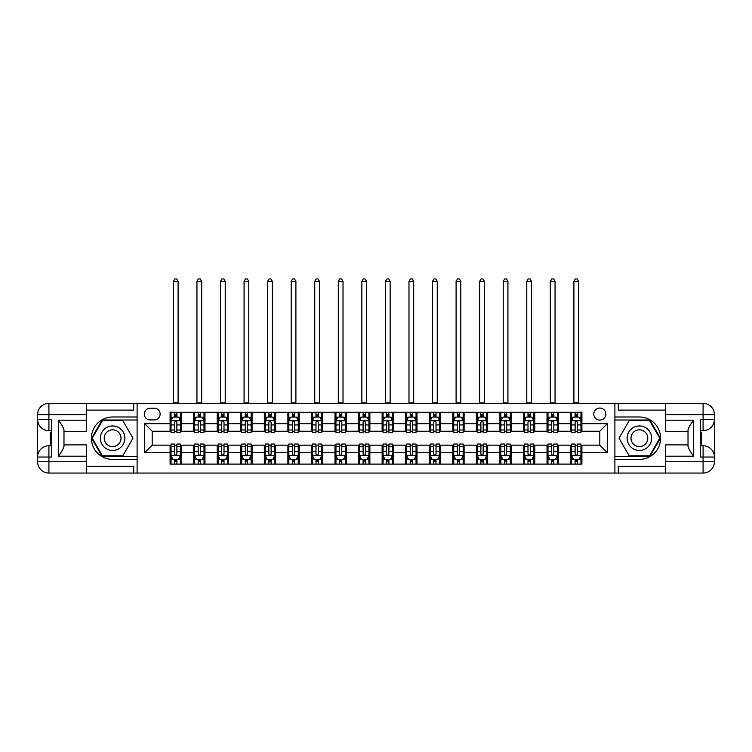 <?xml version="1.0" encoding="UTF-8"?>
<svg xmlns="http://www.w3.org/2000/svg" width="752" height="752" viewBox="0 0 752 752"><rect width="100%" height="100%" fill="white"/><g stroke="black" fill="none" stroke-linecap="round" stroke-linejoin="round"><path stroke-width="1.13" d="M599.814 408.045A6.035 6.035 0 0 0 593.779 414.07A6.035 6.035 0 0 0 599.814 420.105A6.035 6.035 0 0 0 605.839 414.07A6.035 6.035 0 0 0 599.814 408.045M665.398 410.113L618.276 410.113L618.276 403.326L614.892 403.326L614.892 416.993L639.388 416.993A21.206 21.206 0 0 1 660.594 438.2A21.206 21.206 0 0 1 639.388 459.397L614.892 459.397L614.892 473.064L614.892 403.326L137.108 403.326L137.108 473.064L665.398 473.064L665.398 461.756L703.092 461.756L703.092 457.047L700.262 457.047L700.262 419.353L703.092 419.353L703.092 414.634L665.398 414.634L665.398 420.199L693.664 420.199L693.664 456.191C690.656 452.319 688.766 449.057 688.014 446.397L688.014 429.994C688.766 427.333 690.656 424.072 693.664 420.199M150.118 419.917L154.263 419.917A5.847 5.847 0 0 0 160.11 414.07A5.847 5.847 0 0 0 154.263 408.233L150.118 408.233A5.847 5.847 0 0 0 144.271 414.07A5.847 5.847 0 0 0 150.118 419.917M170.093 452.704L144.647 452.704L144.647 423.686L170.093 423.686L170.093 431.225L152.186 431.225L152.186 445.165L170.093 445.165L170.093 464.106L581.907 464.106L581.907 445.165L599.814 445.165L599.814 431.225L581.907 431.225L581.907 423.686L607.353 423.686L607.353 452.704L581.907 452.704M581.907 423.686L581.907 412.284L170.093 412.284L170.093 423.686M570.599 412.284L570.599 431.225L571.539 431.225M575.12 431.225L577.386 431.225M580.967 431.225L581.907 431.225M570.599 431.225L557.401 431.225M547.033 412.284L547.033 431.225L547.982 431.225M551.564 431.225L553.82 431.225M547.033 431.225L533.845 431.225M523.477 412.284L523.477 431.225L524.417 431.225M527.998 431.225L530.263 431.225M523.477 431.225L510.288 431.225M499.92 412.284L499.92 431.225L500.86 431.225M504.442 431.225L506.707 431.225M499.92 431.225L486.723 431.225M476.364 412.284L476.364 431.225L477.304 431.225M480.885 431.225L483.141 431.225M476.364 431.225L463.166 431.225M452.798 412.284L452.798 431.225L453.747 431.225M457.329 431.225L459.585 431.225M452.798 431.225L439.61 431.225M429.242 412.284L429.242 431.225L430.182 431.225M433.763 431.225L436.028 431.225M429.242 431.225L416.053 431.225M405.685 412.284L405.685 431.225L406.625 431.225M410.207 431.225L412.472 431.225M405.685 431.225L392.488 431.225M382.129 412.284L382.129 431.225L383.069 431.225M386.65 431.225L388.906 431.225M382.129 431.225L368.931 431.225M358.563 412.284L358.563 431.225L359.512 431.225M363.094 431.225L365.35 431.225M358.563 431.225L345.375 431.225M335.007 412.284L335.007 431.225L335.947 431.225M339.528 431.225L341.793 431.225M335.007 431.225L321.818 431.225M311.45 412.284L311.45 431.225L312.39 431.225M315.972 431.225L318.237 431.225M311.45 431.225L298.253 431.225M287.894 412.284L287.894 431.225L288.834 431.225M292.415 431.225L294.671 431.225M287.894 431.225L274.696 431.225M264.328 412.284L264.328 431.225L265.277 431.225M268.859 431.225L271.115 431.225M264.328 431.225L251.14 431.225M240.772 412.284L240.772 431.225L241.712 431.225M245.293 431.225L247.558 431.225M240.772 431.225L227.583 431.225M217.215 412.284L217.215 431.225L218.155 431.225M221.737 431.225L224.002 431.225M217.215 431.225L204.018 431.225M193.659 412.284L193.659 431.225L194.599 431.225M198.18 431.225L200.436 431.225M193.659 431.225L180.461 431.225M170.093 431.225L171.033 431.225M174.614 431.225L176.88 431.225M170.093 445.165L171.033 445.165M174.614 445.165L176.88 445.165M180.461 445.165L181.401 445.165L181.401 464.106M194.599 445.165L181.401 445.165M198.18 445.165L200.436 445.165M204.018 445.165L204.967 445.165L204.967 464.106M218.155 445.165L204.967 445.165M221.737 445.165L224.002 445.165M227.583 445.165L228.523 445.165L228.523 464.106M241.712 445.165L228.523 445.165M245.293 445.165L247.558 445.165M251.14 445.165L252.08 445.165L252.08 464.106M265.277 445.165L252.08 445.165M268.859 445.165L271.115 445.165M274.696 445.165L275.636 445.165L275.636 464.106M288.834 445.165L275.636 445.165M292.415 445.165L294.671 445.165M298.253 445.165L299.202 445.165L299.202 464.106M312.39 445.165L299.202 445.165M315.972 445.165L318.237 445.165M321.818 445.165L322.758 445.165L322.758 464.106M335.947 445.165L322.758 445.165M339.528 445.165L341.793 445.165M345.375 445.165L346.315 445.165L346.315 464.106M359.512 445.165L346.315 445.165M363.094 445.165L365.35 445.165M368.931 445.165L369.871 445.165L369.871 464.106M383.069 445.165L369.871 445.165M386.65 445.165L388.906 445.165M392.488 445.165L393.437 445.165L393.437 464.106M406.625 445.165L393.437 445.165M410.207 445.165L412.472 445.165M416.053 445.165L416.993 445.165L416.993 464.106M430.182 445.165L416.993 445.165M433.763 445.165L436.028 445.165M439.61 445.165L440.55 445.165L440.55 464.106M453.747 445.165L440.55 445.165M457.329 445.165L459.585 445.165M463.166 445.165L464.106 445.165L464.106 464.106M477.304 445.165L464.106 445.165M480.885 445.165L483.141 445.165M486.723 445.165L487.672 445.165L487.672 464.106M500.86 445.165L487.672 445.165M504.442 445.165L506.707 445.165M510.288 445.165L511.228 445.165L511.228 464.106M524.417 445.165L511.228 445.165M527.998 445.165L530.263 445.165M533.845 445.165L534.785 445.165L534.785 464.106M547.982 445.165L534.785 445.165M551.564 445.165L553.82 445.165M557.401 445.165L558.341 445.165L558.341 464.106M571.539 445.165L558.341 445.165M575.12 445.165L577.386 445.165M580.967 445.165L581.907 445.165M181.401 412.284L181.401 431.225M170.093 416.993L171.033 416.993M174.614 416.993L176.88 416.993M180.461 416.993L181.401 416.993M170.093 459.397L171.033 459.397M174.614 459.397L176.88 459.397M180.461 459.397L181.401 459.397M193.659 445.165L193.659 464.106M204.967 412.284L204.967 431.225M193.659 416.993L194.599 416.993M198.18 416.993L200.436 416.993M204.018 416.993L204.967 416.993M193.659 459.397L194.599 459.397M198.18 459.397L200.436 459.397M204.018 459.397L204.967 459.397M217.215 445.165L217.215 464.106M217.215 459.397L218.155 459.397M221.737 459.397L224.002 459.397M227.583 459.397L228.523 459.397M228.523 412.284L228.523 431.225M217.215 416.993L218.155 416.993M221.737 416.993L224.002 416.993M227.583 416.993L228.523 416.993M240.772 445.165L240.772 464.106M240.772 459.397L241.712 459.397M245.293 459.397L247.558 459.397M251.14 459.397L252.08 459.397M252.08 412.284L252.08 431.225M240.772 416.993L241.712 416.993M245.293 416.993L247.558 416.993M251.14 416.993L252.08 416.993M264.328 445.165L264.328 464.106M264.328 459.397L265.277 459.397M268.859 459.397L271.115 459.397M274.696 459.397L275.636 459.397M275.636 412.284L275.636 431.225M264.328 416.993L265.277 416.993M268.859 416.993L271.115 416.993M274.696 416.993L275.636 416.993M287.894 445.165L287.894 464.106M287.894 459.397L288.834 459.397M292.415 459.397L294.671 459.397M298.253 459.397L299.202 459.397M299.202 412.284L299.202 431.225M287.894 416.993L288.834 416.993M292.415 416.993L294.671 416.993M298.253 416.993L299.202 416.993M311.45 445.165L311.45 464.106M311.45 459.397L312.39 459.397M315.972 459.397L318.237 459.397M321.818 459.397L322.758 459.397M322.758 412.284L322.758 431.225M311.45 416.993L312.39 416.993M315.972 416.993L318.237 416.993M321.818 416.993L322.758 416.993M335.007 445.165L335.007 464.106M335.007 459.397L335.947 459.397M339.528 459.397L341.793 459.397M345.375 459.397L346.315 459.397M346.315 412.284L346.315 431.225M335.007 416.993L335.947 416.993M339.528 416.993L341.793 416.993M345.375 416.993L346.315 416.993M358.563 445.165L358.563 464.106M358.563 459.397L359.512 459.397M363.094 459.397L365.35 459.397M368.931 459.397L369.871 459.397M369.871 412.284L369.871 431.225M358.563 416.993L359.512 416.993M363.094 416.993L365.35 416.993M368.931 416.993L369.871 416.993M382.129 445.165L382.129 464.106M382.129 459.397L383.069 459.397M386.65 459.397L388.906 459.397M392.488 459.397L393.437 459.397M393.437 412.284L393.437 431.225M382.129 416.993L383.069 416.993M386.65 416.993L388.906 416.993M392.488 416.993L393.437 416.993M405.685 445.165L405.685 464.106M405.685 459.397L406.625 459.397M410.207 459.397L412.472 459.397M416.053 459.397L416.993 459.397M416.993 412.284L416.993 431.225M405.685 416.993L406.625 416.993M410.207 416.993L412.472 416.993M416.053 416.993L416.993 416.993M429.242 445.165L429.242 464.106M429.242 459.397L430.182 459.397M433.763 459.397L436.028 459.397M439.61 459.397L440.55 459.397M440.55 412.284L440.55 431.225M429.242 416.993L430.182 416.993M433.763 416.993L436.028 416.993M439.61 416.993L440.55 416.993M452.798 445.165L452.798 464.106M452.798 459.397L453.747 459.397M457.329 459.397L459.585 459.397M463.166 459.397L464.106 459.397M464.106 412.284L464.106 431.225M452.798 416.993L453.747 416.993M457.329 416.993L459.585 416.993M463.166 416.993L464.106 416.993M476.364 445.165L476.364 464.106M476.364 459.397L477.304 459.397M480.885 459.397L483.141 459.397M486.723 459.397L487.672 459.397M487.672 412.284L487.672 431.225M476.364 416.993L477.304 416.993M480.885 416.993L483.141 416.993M486.723 416.993L487.672 416.993M499.92 445.165L499.92 464.106M499.92 459.397L500.86 459.397M504.442 459.397L506.707 459.397M510.288 459.397L511.228 459.397M511.228 412.284L511.228 431.225M499.92 416.993L500.86 416.993M504.442 416.993L506.707 416.993M510.288 416.993L511.228 416.993M523.477 445.165L523.477 464.106M523.477 459.397L524.417 459.397M527.998 459.397L530.263 459.397M533.845 459.397L534.785 459.397M534.785 412.284L534.785 431.225M523.477 416.993L524.417 416.993M527.998 416.993L530.263 416.993M533.845 416.993L534.785 416.993M547.033 445.165L547.033 464.106M547.033 459.397L547.982 459.397M551.564 459.397L553.82 459.397M557.401 459.397L558.341 459.397M558.341 412.284L558.341 431.225M547.033 416.993L547.982 416.993M551.564 416.993L553.82 416.993M557.401 416.993L558.341 416.993M570.599 445.165L570.599 464.106M570.599 459.397L571.539 459.397M575.12 459.397L577.386 459.397M580.967 459.397L581.907 459.397M570.599 416.993L571.539 416.993M575.12 416.993L577.386 416.993M580.967 416.993L581.907 416.993M152.186 431.225L144.647 423.686M152.186 445.165L144.647 452.704M607.353 423.686L599.814 431.225M607.353 452.704L599.814 445.165M176.88 414.728L174.614 414.728M180.461 429.994L176.88 429.994L176.88 432.353L180.461 432.353L180.461 420.857L178.572 417.087L172.922 417.087L171.033 420.857L171.033 432.353L174.614 432.353L174.614 429.994L171.033 429.994M171.033 420.857L171.033 412.284M180.461 420.857L180.461 412.284M174.614 417.087L174.614 412.284M176.88 412.284L176.88 417.087M176.88 429.994L176.88 422.267C176.128 420.819 175.376 420.819 174.614 422.267L174.614 429.994M173.392 403.326L173.392 281.389L178.102 281.389L176.692 278.936L174.802 278.936L173.392 281.389M178.102 403.326L178.102 281.389M174.614 461.662L176.88 461.662M171.033 446.397L174.614 446.397L174.614 444.037L171.033 444.037L171.033 455.533L172.922 459.303L178.572 459.303L180.461 455.533L180.461 444.037L176.88 444.037L176.88 446.397L180.461 446.397M180.461 455.533L180.461 464.106M171.033 455.533L171.033 464.106M176.88 459.303L176.88 464.106M174.614 464.106L174.614 459.303M174.614 446.397L174.614 454.123C175.376 455.571 176.128 455.571 176.88 454.123L176.88 446.397M200.436 414.728L198.18 414.728M204.018 429.994L200.436 429.994L200.436 432.353L204.018 432.353L204.018 420.857L202.138 417.087L196.479 417.087L194.599 420.857L194.599 432.353L198.18 432.353L198.18 429.994L194.599 429.994M194.599 420.857L194.599 412.284M204.018 420.857L204.018 412.284M198.18 417.087L198.18 412.284M200.436 412.284L200.436 417.087M200.436 429.994L200.436 422.267C199.684 420.819 198.932 420.819 198.18 422.267L198.18 429.994M196.949 403.326L196.949 281.389L201.668 281.389L200.248 278.936L198.368 278.936L196.949 281.389M201.668 403.326L201.668 281.389M224.002 414.728L221.737 414.728M227.583 429.994L224.002 429.994L224.002 432.353L227.583 432.353L227.583 420.857L225.694 417.087L220.045 417.087L218.155 420.857L218.155 432.353L221.737 432.353L221.737 429.994L218.155 429.994M218.155 420.857L218.155 412.284M227.583 420.857L227.583 412.284M221.737 417.087L221.737 412.284M224.002 412.284L224.002 417.087M224.002 429.994L224.002 422.267C223.241 420.819 222.489 420.819 221.737 422.267L221.737 429.994M220.515 403.326L220.515 281.389L225.224 281.389L223.814 278.936L221.925 278.936L220.515 281.389M225.224 403.326L225.224 281.389M247.558 414.728L245.293 414.728M251.14 429.994L247.558 429.994L247.558 432.353L251.14 432.353L251.14 420.857L249.25 417.087L243.601 417.087L241.712 420.857L241.712 432.353L245.293 432.353L245.293 429.994L241.712 429.994M241.712 420.857L241.712 412.284M251.14 420.857L251.14 412.284M245.293 417.087L245.293 412.284M247.558 412.284L247.558 417.087M247.558 429.994L247.558 422.267C246.806 420.819 246.054 420.819 245.293 422.267L245.293 429.994M244.071 403.326L244.071 281.389L248.78 281.389L247.37 278.936L245.481 278.936L244.071 281.389M248.78 403.326L248.78 281.389M198.18 461.662L200.436 461.662M194.599 446.397L198.18 446.397L198.18 444.037L194.599 444.037L194.599 455.533L196.479 459.303L202.138 459.303L204.018 455.533L204.018 444.037L200.436 444.037L200.436 446.397L204.018 446.397M204.018 455.533L204.018 464.106M194.599 455.533L194.599 464.106M200.436 459.303L200.436 464.106M198.18 464.106L198.18 459.303M198.18 446.397L198.18 454.123C198.932 455.571 199.684 455.571 200.436 454.123L200.436 446.397M221.737 461.662L224.002 461.662M218.155 446.397L221.737 446.397L221.737 444.037L218.155 444.037L218.155 455.533L220.045 459.303L225.694 459.303L227.583 455.533L227.583 444.037L224.002 444.037L224.002 446.397L227.583 446.397M227.583 455.533L227.583 464.106M218.155 455.533L218.155 464.106M224.002 459.303L224.002 464.106M221.737 464.106L221.737 459.303M221.737 446.397L221.737 454.123C222.489 455.571 223.241 455.571 224.002 454.123L224.002 446.397M245.293 461.662L247.558 461.662M241.712 446.397L245.293 446.397L245.293 444.037L241.712 444.037L241.712 455.533L243.601 459.303L249.25 459.303L251.14 455.533L251.14 444.037L247.558 444.037L247.558 446.397L251.14 446.397M251.14 455.533L251.14 464.106M241.712 455.533L241.712 464.106M247.558 459.303L247.558 464.106M245.293 464.106L245.293 459.303M245.293 446.397L245.293 454.123C246.045 455.571 246.806 455.571 247.558 454.123L247.558 446.397M271.115 414.728L268.859 414.728M274.696 429.994L271.115 429.994L271.115 432.353L274.696 432.353L274.696 420.857L272.816 417.087L267.157 417.087L265.277 420.857L265.277 432.353L268.859 432.353L268.859 429.994L265.277 429.994M265.277 420.857L265.277 412.284M274.696 420.857L274.696 412.284M268.859 417.087L268.859 412.284M271.115 412.284L271.115 417.087M271.115 429.994L271.115 422.267C270.363 420.819 269.611 420.819 268.859 422.267L268.859 429.994M267.627 403.326L267.627 281.389L272.337 281.389L270.927 278.936L269.047 278.936L267.627 281.389M272.337 403.326L272.337 281.389M268.859 461.662L271.115 461.662M265.277 446.397L268.859 446.397L268.859 444.037L265.277 444.037L265.277 455.533L267.157 459.303L272.816 459.303L274.696 455.533L274.696 444.037L271.115 444.037L271.115 446.397L274.696 446.397M274.696 455.533L274.696 464.106M265.277 455.533L265.277 464.106M271.115 459.303L271.115 464.106M268.859 464.106L268.859 459.303M268.859 446.397L268.859 454.123C269.611 455.571 270.363 455.571 271.115 454.123L271.115 446.397M106.483 427.587A12.248 12.248 0 0 0 101.999 444.319A12.248 12.248 0 0 0 118.741 448.803A12.248 12.248 0 0 0 123.225 432.071A12.248 12.248 0 0 0 106.483 427.587M108.42 430.934A8.385 8.385 0 0 0 105.346 442.392A8.385 8.385 0 0 0 116.804 445.457A8.385 8.385 0 0 0 119.878 433.998A8.385 8.385 0 0 0 108.42 430.934M132.963 438.2L122.783 455.815L102.441 455.815L92.261 438.2L102.441 420.575L122.783 420.575L132.963 438.2M633.259 448.803A12.248 12.248 0 0 0 650.001 444.319A12.248 12.248 0 0 0 645.517 427.587A12.248 12.248 0 0 0 628.775 432.071A12.248 12.248 0 0 0 633.259 448.803M635.196 445.457A8.385 8.385 0 0 0 646.654 442.392A8.385 8.385 0 0 0 643.58 430.934A8.385 8.385 0 0 0 632.122 433.998A8.385 8.385 0 0 0 635.196 445.457M629.217 420.575L649.559 420.575L659.739 438.2L649.559 455.815L629.217 455.815L619.037 438.2L629.217 420.575M86.602 461.756L86.602 473.064L48.908 473.064A11.308 11.308 0 0 1 37.6 461.756L48.908 461.756L48.908 457.047L51.738 457.047L51.738 419.353L48.908 419.353L48.908 403.326L86.602 403.326L86.602 414.634L37.6 414.634L37.6 461.756A11.308 11.308 0 0 0 48.908 473.064L48.908 461.756L86.602 461.756L86.602 456.191L58.336 456.191L58.336 420.199C61.344 424.072 63.234 427.333 63.986 429.994L63.986 446.397C63.234 449.057 61.344 452.319 58.336 456.191M86.602 410.113L133.724 410.113L133.724 403.326L137.108 403.326L137.108 416.993L112.612 416.993A21.206 21.206 0 0 0 91.406 438.2A21.206 21.206 0 0 0 112.612 459.397L137.108 459.397L137.108 473.064L86.602 473.064M58.336 420.199L86.602 420.199L86.602 414.634M86.602 420.199L86.602 431.507L63.986 431.507M63.986 444.883L86.602 444.883L86.602 456.191M133.724 403.326L86.602 403.326M37.6 457.047A11.308 11.308 0 0 1 48.908 445.739A11.308 11.308 0 0 0 37.6 457.047L48.908 457.047L48.908 445.739L51.738 445.739M51.738 430.661L48.908 430.661L48.908 419.353L37.6 419.353A11.308 11.308 0 0 0 48.908 430.661A11.308 11.308 0 0 1 37.6 419.353M133.724 473.064L133.724 466.278L86.602 466.278M48.908 403.326A11.308 11.308 0 0 0 37.6 414.634A11.308 11.308 0 0 1 48.908 403.326M137.108 420.011L102.112 420.011L91.612 438.2L102.112 456.379L137.108 456.379M51.738 432.4L50.224 432.4L50.224 439.854L51.738 439.854M50.224 438.106L51.738 438.106M50.224 436.028L51.738 436.028M50.224 435.681L51.738 435.681M50.224 439.854L50.224 443.99L51.738 443.99M50.224 440.23L51.738 440.23M693.664 456.191L665.398 456.191L665.398 461.756M665.398 456.191L665.398 444.883L688.014 444.883M665.398 414.634L665.398 403.326L703.092 403.326A11.308 11.308 0 0 1 714.4 414.634L714.4 461.756A11.308 11.308 0 0 1 703.092 473.064L665.398 473.064M688.014 431.507L665.398 431.507L665.398 420.199M618.276 403.326L665.398 403.326M714.4 419.353A11.308 11.308 0 0 1 703.092 430.661A11.308 11.308 0 0 0 714.4 419.353L703.092 419.353L703.092 430.661L700.262 430.661M700.262 445.739L703.092 445.739L703.092 457.047L714.4 457.047A11.308 11.308 0 0 0 703.092 445.739A11.308 11.308 0 0 1 714.4 457.047M618.276 473.064L618.276 466.278L665.398 466.278M614.892 456.379L649.888 456.379L660.388 438.2L649.888 420.011L614.892 420.011M700.262 443.99L701.776 443.99L701.776 436.536L700.262 436.536M701.776 438.284L700.262 438.284M701.776 440.362L700.262 440.362M701.776 440.71L700.262 440.71M701.776 436.536L701.776 432.4L700.262 432.4M701.776 436.16L700.262 436.16M294.671 414.728L292.415 414.728M298.253 429.994L294.671 429.994L294.671 432.353L298.253 432.353L298.253 420.857L296.373 417.087L290.714 417.087L288.834 420.857L288.834 432.353L292.415 432.353L292.415 429.994L288.834 429.994M288.834 420.857L288.834 412.284M298.253 420.857L298.253 412.284M292.415 417.087L292.415 412.284M294.671 412.284L294.671 417.087M294.671 429.994L294.671 422.267C293.919 420.819 293.167 420.819 292.415 422.267L292.415 429.994M291.184 403.326L291.184 281.389L295.903 281.389L294.483 278.936L292.603 278.936L291.184 281.389M295.903 403.326L295.903 281.389M318.237 414.728L315.972 414.728M321.818 429.994L318.237 429.994L318.237 432.353L321.818 432.353L321.818 420.857L319.929 417.087L314.28 417.087L312.39 420.857L312.39 432.353L315.972 432.353L315.972 429.994L312.39 429.994M312.39 420.857L312.39 412.284M321.818 420.857L321.818 412.284M315.972 417.087L315.972 412.284M318.237 412.284L318.237 417.087M318.237 429.994L318.237 422.267C317.485 420.819 316.724 420.819 315.972 422.267L315.972 429.994M314.75 403.326L314.75 281.389L319.459 281.389L318.049 278.936L316.16 278.936L314.75 281.389M319.459 403.326L319.459 281.389M341.793 414.728L339.528 414.728M345.375 429.994L341.793 429.994L341.793 432.353L345.375 432.353L345.375 420.857L343.485 417.087L337.836 417.087L335.947 420.857L335.947 432.353L339.528 432.353L339.528 429.994L335.947 429.994M335.947 420.857L335.947 412.284M345.375 420.857L345.375 412.284M339.528 417.087L339.528 412.284M341.793 412.284L341.793 417.087M341.793 429.994L341.793 422.267C341.041 420.819 340.289 420.819 339.528 422.267L339.528 429.994M338.306 403.326L338.306 281.389L343.015 281.389L341.605 278.936L339.716 278.936L338.306 281.389M343.015 403.326L343.015 281.389M365.35 414.728L363.094 414.728M368.931 429.994L365.35 429.994L365.35 432.353L368.931 432.353L368.931 420.857L367.051 417.087L361.392 417.087L359.512 420.857L359.512 432.353L363.094 432.353L363.094 429.994L359.512 429.994M359.512 420.857L359.512 412.284M368.931 420.857L368.931 412.284M363.094 417.087L363.094 412.284M365.35 412.284L365.35 417.087M365.35 429.994L365.35 422.267C364.598 420.819 363.846 420.819 363.094 422.267L363.094 429.994M361.862 403.326L361.862 281.389L366.572 281.389L365.162 278.936L363.282 278.936L361.862 281.389M366.572 403.326L366.572 281.389M388.906 414.728L386.65 414.728M392.488 429.994L388.906 429.994L388.906 432.353L392.488 432.353L392.488 420.857L390.608 417.087L384.949 417.087L383.069 420.857L383.069 432.353L386.65 432.353L386.65 429.994L383.069 429.994M383.069 420.857L383.069 412.284M392.488 420.857L392.488 412.284M386.65 417.087L386.65 412.284M388.906 412.284L388.906 417.087M388.906 429.994L388.906 422.267C388.154 420.819 387.402 420.819 386.65 422.267L386.65 429.994M385.428 403.326L385.428 281.389L390.138 281.389L388.718 278.936L386.838 278.936L385.428 281.389M390.138 403.326L390.138 281.389M292.415 461.662L294.671 461.662M288.834 446.397L292.415 446.397L292.415 444.037L288.834 444.037L288.834 455.533L290.714 459.303L296.373 459.303L298.253 455.533L298.253 444.037L294.671 444.037L294.671 446.397L298.253 446.397M298.253 455.533L298.253 464.106M288.834 455.533L288.834 464.106M294.671 459.303L294.671 464.106M292.415 464.106L292.415 459.303M292.415 446.397L292.415 454.123C293.167 455.571 293.919 455.571 294.671 454.123L294.671 446.397M315.972 461.662L318.237 461.662M312.39 446.397L315.972 446.397L315.972 444.037L312.39 444.037L312.39 455.533L314.28 459.303L319.929 459.303L321.818 455.533L321.818 444.037L318.237 444.037L318.237 446.397L321.818 446.397M321.818 455.533L321.818 464.106M312.39 455.533L312.39 464.106M318.237 459.303L318.237 464.106M315.972 464.106L315.972 459.303M315.972 446.397L315.972 454.123C316.724 455.571 317.476 455.571 318.237 454.123L318.237 446.397M339.528 461.662L341.793 461.662M335.947 446.397L339.528 446.397L339.528 444.037L335.947 444.037L335.947 455.533L337.836 459.303L343.485 459.303L345.375 455.533L345.375 444.037L341.793 444.037L341.793 446.397L345.375 446.397M345.375 455.533L345.375 464.106M335.947 455.533L335.947 464.106M341.793 459.303L341.793 464.106M339.528 464.106L339.528 459.303M339.528 446.397L339.528 454.123C340.28 455.571 341.041 455.571 341.793 454.123L341.793 446.397M363.094 461.662L365.35 461.662M359.512 446.397L363.094 446.397L363.094 444.037L359.512 444.037L359.512 455.533L361.392 459.303L367.051 459.303L368.931 455.533L368.931 444.037L365.35 444.037L365.35 446.397L368.931 446.397M368.931 455.533L368.931 464.106M359.512 455.533L359.512 464.106M365.35 459.303L365.35 464.106M363.094 464.106L363.094 459.303M363.094 446.397L363.094 454.123C363.846 455.571 364.598 455.571 365.35 454.123L365.35 446.397M386.65 461.662L388.906 461.662M383.069 446.397L386.65 446.397L386.65 444.037L383.069 444.037L383.069 455.533L384.949 459.303L390.608 459.303L392.488 455.533L392.488 444.037L388.906 444.037L388.906 446.397L392.488 446.397M392.488 455.533L392.488 464.106M383.069 455.533L383.069 464.106M388.906 459.303L388.906 464.106M386.65 464.106L386.65 459.303M386.65 446.397L386.65 454.123C387.402 455.571 388.154 455.571 388.906 454.123L388.906 446.397M412.472 414.728L410.207 414.728M416.053 429.994L412.472 429.994L412.472 432.353L416.053 432.353L416.053 420.857L414.164 417.087L408.515 417.087L406.625 420.857L406.625 432.353L410.207 432.353L410.207 429.994L406.625 429.994M406.625 420.857L406.625 412.284M416.053 420.857L416.053 412.284M410.207 417.087L410.207 412.284M412.472 412.284L412.472 417.087M412.472 429.994L412.472 422.267C411.72 420.819 410.959 420.819 410.207 422.267L410.207 429.994M408.985 403.326L408.985 281.389L413.694 281.389L412.284 278.936L410.395 278.936L408.985 281.389M413.694 403.326L413.694 281.389M410.207 461.662L412.472 461.662M406.625 446.397L410.207 446.397L410.207 444.037L406.625 444.037L406.625 455.533L408.515 459.303L414.164 459.303L416.053 455.533L416.053 444.037L412.472 444.037L412.472 446.397L416.053 446.397M416.053 455.533L416.053 464.106M406.625 455.533L406.625 464.106M412.472 459.303L412.472 464.106M410.207 464.106L410.207 459.303M410.207 446.397L410.207 454.123C410.959 455.571 411.711 455.571 412.472 454.123L412.472 446.397M436.028 414.728L433.763 414.728M439.61 429.994L436.028 429.994L436.028 432.353L439.61 432.353L439.61 420.857L437.72 417.087L432.071 417.087L430.182 420.857L430.182 432.353L433.763 432.353L433.763 429.994L430.182 429.994M430.182 420.857L430.182 412.284M439.61 420.857L439.61 412.284M433.763 417.087L433.763 412.284M436.028 412.284L436.028 417.087M436.028 429.994L436.028 422.267C435.276 420.819 434.524 420.819 433.763 422.267L433.763 429.994M432.541 403.326L432.541 281.389L437.25 281.389L435.84 278.936L433.951 278.936L432.541 281.389M437.25 403.326L437.25 281.389M433.763 461.662L436.028 461.662M430.182 446.397L433.763 446.397L433.763 444.037L430.182 444.037L430.182 455.533L432.071 459.303L437.72 459.303L439.61 455.533L439.61 444.037L436.028 444.037L436.028 446.397L439.61 446.397M439.61 455.533L439.61 464.106M430.182 455.533L430.182 464.106M436.028 459.303L436.028 464.106M433.763 464.106L433.763 459.303M433.763 446.397L433.763 454.123C434.515 455.571 435.276 455.571 436.028 454.123L436.028 446.397M459.585 414.728L457.329 414.728M463.166 429.994L459.585 429.994L459.585 432.353L463.166 432.353L463.166 420.857L461.286 417.087L455.627 417.087L453.747 420.857L453.747 432.353L457.329 432.353L457.329 429.994L453.747 429.994M453.747 420.857L453.747 412.284M463.166 420.857L463.166 412.284M457.329 417.087L457.329 412.284M459.585 412.284L459.585 417.087M459.585 429.994L459.585 422.267C458.833 420.819 458.081 420.819 457.329 422.267L457.329 429.994M456.097 403.326L456.097 281.389L460.816 281.389L459.397 278.936L457.517 278.936L456.097 281.389M460.816 403.326L460.816 281.389M457.329 461.662L459.585 461.662M453.747 446.397L457.329 446.397L457.329 444.037L453.747 444.037L453.747 455.533L455.627 459.303L461.286 459.303L463.166 455.533L463.166 444.037L459.585 444.037L459.585 446.397L463.166 446.397M463.166 455.533L463.166 464.106M453.747 455.533L453.747 464.106M459.585 459.303L459.585 464.106M457.329 464.106L457.329 459.303M457.329 446.397L457.329 454.123C458.081 455.571 458.833 455.571 459.585 454.123L459.585 446.397M483.141 414.728L480.885 414.728M486.723 429.994L483.141 429.994L483.141 432.353L486.723 432.353L486.723 420.857L484.843 417.087L479.184 417.087L477.304 420.857L477.304 432.353L480.885 432.353L480.885 429.994L477.304 429.994M477.304 420.857L477.304 412.284M486.723 420.857L486.723 412.284M480.885 417.087L480.885 412.284M483.141 412.284L483.141 417.087M483.141 429.994L483.141 422.267C482.389 420.819 481.637 420.819 480.885 422.267L480.885 429.994M479.663 403.326L479.663 281.389L484.373 281.389L482.953 278.936L481.073 278.936L479.663 281.389M484.373 403.326L484.373 281.389M480.885 461.662L483.141 461.662M477.304 446.397L480.885 446.397L480.885 444.037L477.304 444.037L477.304 455.533L479.184 459.303L484.843 459.303L486.723 455.533L486.723 444.037L483.141 444.037L483.141 446.397L486.723 446.397M486.723 455.533L486.723 464.106M477.304 455.533L477.304 464.106M483.141 459.303L483.141 464.106M480.885 464.106L480.885 459.303M480.885 446.397L480.885 454.123C481.637 455.571 482.389 455.571 483.141 454.123L483.141 446.397M506.707 414.728L504.442 414.728M510.288 429.994L506.707 429.994L506.707 432.353L510.288 432.353L510.288 420.857L508.399 417.087L502.75 417.087L500.86 420.857L500.86 432.353L504.442 432.353L504.442 429.994L500.86 429.994M500.86 420.857L500.86 412.284M510.288 420.857L510.288 412.284M504.442 417.087L504.442 412.284M506.707 412.284L506.707 417.087M506.707 429.994L506.707 422.267C505.955 420.819 505.194 420.819 504.442 422.267L504.442 429.994M503.22 403.326L503.22 281.389L507.929 281.389L506.519 278.936L504.63 278.936L503.22 281.389M507.929 403.326L507.929 281.389M504.442 461.662L506.707 461.662M500.86 446.397L504.442 446.397L504.442 444.037L500.86 444.037L500.86 455.533L502.75 459.303L508.399 459.303L510.288 455.533L510.288 444.037L506.707 444.037L506.707 446.397L510.288 446.397M510.288 455.533L510.288 464.106M500.86 455.533L500.86 464.106M506.707 459.303L506.707 464.106M504.442 464.106L504.442 459.303M504.442 446.397L504.442 454.123C505.194 455.571 505.946 455.571 506.707 454.123L506.707 446.397M530.263 414.728L527.998 414.728M533.845 429.994L530.263 429.994L530.263 432.353L533.845 432.353L533.845 420.857L531.955 417.087L526.306 417.087L524.417 420.857L524.417 432.353L527.998 432.353L527.998 429.994L524.417 429.994M524.417 420.857L524.417 412.284M533.845 420.857L533.845 412.284M527.998 417.087L527.998 412.284M530.263 412.284L530.263 417.087M530.263 429.994L530.263 422.267C529.511 420.819 528.759 420.819 527.998 422.267L527.998 429.994M526.776 403.326L526.776 281.389L531.485 281.389L530.075 278.936L528.186 278.936L526.776 281.389M531.485 403.326L531.485 281.389M527.998 461.662L530.263 461.662M524.417 446.397L527.998 446.397L527.998 444.037L524.417 444.037L524.417 455.533L526.306 459.303L531.955 459.303L533.845 455.533L533.845 444.037L530.263 444.037L530.263 446.397L533.845 446.397M533.845 455.533L533.845 464.106M524.417 455.533L524.417 464.106M530.263 459.303L530.263 464.106M527.998 464.106L527.998 459.303M527.998 446.397L527.998 454.123C528.759 455.571 529.511 455.571 530.263 454.123L530.263 446.397M553.82 414.728L551.564 414.728M557.401 429.994L553.82 429.994L553.82 432.353L557.401 432.353L557.401 420.857L555.521 417.087L549.862 417.087L547.982 420.857L547.982 432.353L551.564 432.353L551.564 429.994L547.982 429.994M547.982 420.857L547.982 412.284M557.401 420.857L557.401 412.284M551.564 417.087L551.564 412.284M553.82 412.284L553.82 417.087M553.82 429.994L553.82 422.267C553.068 420.819 552.316 420.819 551.564 422.267L551.564 429.994M550.332 403.326L550.332 281.389L555.051 281.389L553.632 278.936L551.752 278.936L550.332 281.389M555.051 403.326L555.051 281.389M577.386 414.728L575.12 414.728M580.967 429.994L577.386 429.994L577.386 432.353L580.967 432.353L580.967 420.857L579.078 417.087L573.428 417.087L571.539 420.857L571.539 432.353L575.12 432.353L575.12 429.994L571.539 429.994M571.539 420.857L571.539 412.284M580.967 420.857L580.967 412.284M575.12 417.087L575.12 412.284M577.386 412.284L577.386 417.087M577.386 429.994L577.386 422.267C576.624 420.819 575.872 420.819 575.12 422.267L575.12 429.994M573.898 403.326L573.898 281.389L578.608 281.389L577.198 278.936L575.308 278.936L573.898 281.389M578.608 403.326L578.608 281.389M551.564 461.662L553.82 461.662M547.982 446.397L551.564 446.397L551.564 444.037L547.982 444.037L547.982 455.533L549.862 459.303L555.521 459.303L557.401 455.533L557.401 444.037L553.82 444.037L553.82 446.397L557.401 446.397M557.401 455.533L557.401 464.106M547.982 455.533L547.982 464.106M553.82 459.303L553.82 464.106M551.564 464.106L551.564 459.303M551.564 446.397L551.564 454.123C552.316 455.571 553.068 455.571 553.82 454.123L553.82 446.397M575.12 461.662L577.386 461.662M571.539 446.397L575.12 446.397L575.12 444.037L571.539 444.037L571.539 455.533L573.428 459.303L579.078 459.303L580.967 455.533L580.967 444.037L577.386 444.037L577.386 446.397L580.967 446.397M580.967 455.533L580.967 464.106M571.539 455.533L571.539 464.106M577.386 459.303L577.386 464.106M575.12 464.106L575.12 459.303M575.12 446.397L575.12 454.123C575.872 455.571 576.624 455.571 577.386 454.123L577.386 446.397M193.659 452.704L181.401 452.704M193.659 423.686L181.401 423.686M217.215 423.686L204.967 423.686M217.215 452.704L204.967 452.704M240.772 423.686L228.523 423.686M240.772 452.704L228.523 452.704M264.328 423.686L252.08 423.686M264.328 452.704L252.08 452.704M287.894 423.686L275.636 423.686M287.894 452.704L275.636 452.704M311.45 423.686L299.202 423.686M311.45 452.704L299.202 452.704M335.007 423.686L322.758 423.686M335.007 452.704L322.758 452.704M358.563 423.686L346.315 423.686M358.563 452.704L346.315 452.704M382.129 423.686L369.871 423.686M382.129 452.704L369.871 452.704M405.685 423.686L393.437 423.686M405.685 452.704L393.437 452.704M429.242 423.686L416.993 423.686M429.242 452.704L416.993 452.704M452.798 423.686L440.55 423.686M452.798 452.704L440.55 452.704M476.364 423.686L464.106 423.686M476.364 452.704L464.106 452.704M499.92 423.686L487.672 423.686M499.92 452.704L487.672 452.704M523.477 423.686L511.228 423.686M523.477 452.704L511.228 452.704M547.033 423.686L534.785 423.686M547.033 452.704L534.785 452.704M570.599 423.686L558.341 423.686M570.599 452.704L558.341 452.704M180.414 420.763L171.089 420.763M171.033 417.313L172.81 417.313M178.694 417.313L180.461 417.313M174.614 424.936L171.033 424.936M180.461 424.936L176.88 424.936M176.88 415.931L174.614 415.931M173.392 402.856L178.102 402.856M171.089 455.627L180.414 455.627M180.461 459.077L178.694 459.077M172.81 459.077L171.033 459.077M176.88 451.454L180.461 451.454M171.033 451.454L174.614 451.454M174.614 460.459L176.88 460.459M203.971 420.763L194.646 420.763M194.599 417.313L196.366 417.313M202.25 417.313L204.018 417.313M198.18 424.936L194.599 424.936M204.018 424.936L200.436 424.936M200.436 415.931L198.18 415.931M196.949 402.856L201.668 402.856M227.536 420.763L218.202 420.763M218.155 417.313L219.922 417.313M225.807 417.313L227.583 417.313M221.737 424.936L218.155 424.936M227.583 424.936L224.002 424.936M224.002 415.931L221.737 415.931M220.515 402.856L225.224 402.856M251.093 420.763L241.759 420.763M241.712 417.313L243.488 417.313M249.363 417.313L251.14 417.313M245.293 424.936L241.712 424.936M251.14 424.936L247.558 424.936M247.558 415.931L245.293 415.931M244.071 402.856L248.78 402.856M194.646 455.627L203.971 455.627M204.018 459.077L202.25 459.077M196.366 459.077L194.599 459.077M200.436 451.454L204.018 451.454M194.599 451.454L198.18 451.454M198.18 460.459L200.436 460.459M218.202 455.627L227.536 455.627M227.583 459.077L225.807 459.077M219.922 459.077L218.155 459.077M224.002 451.454L227.583 451.454M218.155 451.454L221.737 451.454M221.737 460.459L224.002 460.459M241.759 455.627L251.093 455.627M251.14 459.077L249.363 459.077M243.488 459.077L241.712 459.077M247.558 451.454L251.14 451.454M241.712 451.454L245.293 451.454M245.293 460.459L247.558 460.459M274.649 420.763L265.324 420.763M265.277 417.313L267.045 417.313M272.929 417.313L274.696 417.313M268.859 424.936L265.277 424.936M274.696 424.936L271.115 424.936M271.115 415.931L268.859 415.931M267.627 402.856L272.337 402.856M265.324 455.627L274.649 455.627M274.696 459.077L272.929 459.077M267.045 459.077L265.277 459.077M271.115 451.454L274.696 451.454M265.277 451.454L268.859 451.454M268.859 460.459L271.115 460.459M703.092 473.064A11.308 11.308 0 0 0 714.4 461.756L703.092 461.756L703.092 473.064M703.092 403.326L703.092 414.634L714.4 414.634A11.308 11.308 0 0 0 703.092 403.326M298.206 420.763L288.881 420.763M288.834 417.313L290.601 417.313M296.485 417.313L298.253 417.313M292.415 424.936L288.834 424.936M298.253 424.936L294.671 424.936M294.671 415.931L292.415 415.931M291.184 402.856L295.903 402.856M321.771 420.763L312.437 420.763M312.39 417.313L314.167 417.313M320.042 417.313L321.818 417.313M315.972 424.936L312.39 424.936M321.818 424.936L318.237 424.936M318.237 415.931L315.972 415.931M314.75 402.856L319.459 402.856M345.328 420.763L335.994 420.763M335.947 417.313L337.723 417.313M343.598 417.313L345.375 417.313M339.528 424.936L335.947 424.936M345.375 424.936L341.793 424.936M341.793 415.931L339.528 415.931M338.306 402.856L343.015 402.856M368.884 420.763L359.559 420.763M359.512 417.313L361.28 417.313M367.164 417.313L368.931 417.313M363.094 424.936L359.512 424.936M368.931 424.936L365.35 424.936M365.35 415.931L363.094 415.931M361.862 402.856L366.572 402.856M392.441 420.763L383.116 420.763M383.069 417.313L384.836 417.313M390.72 417.313L392.488 417.313M386.65 424.936L383.069 424.936M392.488 424.936L388.906 424.936M388.906 415.931L386.65 415.931M385.428 402.856L390.138 402.856M288.881 455.627L298.206 455.627M298.253 459.077L296.485 459.077M290.601 459.077L288.834 459.077M294.671 451.454L298.253 451.454M288.834 451.454L292.415 451.454M292.415 460.459L294.671 460.459M312.437 455.627L321.771 455.627M321.818 459.077L320.042 459.077M314.167 459.077L312.39 459.077M318.237 451.454L321.818 451.454M312.39 451.454L315.972 451.454M315.972 460.459L318.237 460.459M335.994 455.627L345.328 455.627M345.375 459.077L343.598 459.077M337.723 459.077L335.947 459.077M341.793 451.454L345.375 451.454M335.947 451.454L339.528 451.454M339.528 460.459L341.793 460.459M359.559 455.627L368.884 455.627M368.931 459.077L367.164 459.077M361.28 459.077L359.512 459.077M365.35 451.454L368.931 451.454M359.512 451.454L363.094 451.454M363.094 460.459L365.35 460.459M383.116 455.627L392.441 455.627M392.488 459.077L390.72 459.077M384.836 459.077L383.069 459.077M388.906 451.454L392.488 451.454M383.069 451.454L386.65 451.454M386.65 460.459L388.906 460.459M416.006 420.763L406.672 420.763M406.625 417.313L408.402 417.313M414.277 417.313L416.053 417.313M410.207 424.936L406.625 424.936M416.053 424.936L412.472 424.936M412.472 415.931L410.207 415.931M408.985 402.856L413.694 402.856M406.672 455.627L416.006 455.627M416.053 459.077L414.277 459.077M408.402 459.077L406.625 459.077M412.472 451.454L416.053 451.454M406.625 451.454L410.207 451.454M410.207 460.459L412.472 460.459M439.563 420.763L430.229 420.763M430.182 417.313L431.958 417.313M437.833 417.313L439.61 417.313M433.763 424.936L430.182 424.936M439.61 424.936L436.028 424.936M436.028 415.931L433.763 415.931M432.541 402.856L437.25 402.856M430.229 455.627L439.563 455.627M439.61 459.077L437.833 459.077M431.958 459.077L430.182 459.077M436.028 451.454L439.61 451.454M430.182 451.454L433.763 451.454M433.763 460.459L436.028 460.459M463.119 420.763L453.794 420.763M453.747 417.313L455.515 417.313M461.399 417.313L463.166 417.313M457.329 424.936L453.747 424.936M463.166 424.936L459.585 424.936M459.585 415.931L457.329 415.931M456.097 402.856L460.816 402.856M453.794 455.627L463.119 455.627M463.166 459.077L461.399 459.077M455.515 459.077L453.747 459.077M459.585 451.454L463.166 451.454M453.747 451.454L457.329 451.454M457.329 460.459L459.585 460.459M486.676 420.763L477.351 420.763M477.304 417.313L479.071 417.313M484.955 417.313L486.723 417.313M480.885 424.936L477.304 424.936M486.723 424.936L483.141 424.936M483.141 415.931L480.885 415.931M479.663 402.856L484.373 402.856M477.351 455.627L486.676 455.627M486.723 459.077L484.955 459.077M479.071 459.077L477.304 459.077M483.141 451.454L486.723 451.454M477.304 451.454L480.885 451.454M480.885 460.459L483.141 460.459M510.241 420.763L500.907 420.763M500.86 417.313L502.637 417.313M508.512 417.313L510.288 417.313M504.442 424.936L500.86 424.936M510.288 424.936L506.707 424.936M506.707 415.931L504.442 415.931M503.22 402.856L507.929 402.856M500.907 455.627L510.241 455.627M510.288 459.077L508.512 459.077M502.637 459.077L500.86 459.077M506.707 451.454L510.288 451.454M500.86 451.454L504.442 451.454M504.442 460.459L506.707 460.459M533.798 420.763L524.464 420.763M524.417 417.313L526.193 417.313M532.078 417.313L533.845 417.313M527.998 424.936L524.417 424.936M533.845 424.936L530.263 424.936M530.263 415.931L527.998 415.931M526.776 402.856L531.485 402.856M524.464 455.627L533.798 455.627M533.845 459.077L532.078 459.077M526.193 459.077L524.417 459.077M530.263 451.454L533.845 451.454M524.417 451.454L527.998 451.454M527.998 460.459L530.263 460.459M557.354 420.763L548.029 420.763M547.982 417.313L549.75 417.313M555.634 417.313L557.401 417.313M551.564 424.936L547.982 424.936M557.401 424.936L553.82 424.936M553.82 415.931L551.564 415.931M550.332 402.856L555.051 402.856M580.911 420.763L571.586 420.763M571.539 417.313L573.306 417.313M579.19 417.313L580.967 417.313M575.12 424.936L571.539 424.936M580.967 424.936L577.386 424.936M577.386 415.931L575.12 415.931M573.898 402.856L578.608 402.856M548.029 455.627L557.354 455.627M557.401 459.077L555.634 459.077M549.75 459.077L547.982 459.077M553.82 451.454L557.401 451.454M547.982 451.454L551.564 451.454M551.564 460.459L553.82 460.459M571.586 455.627L580.911 455.627M580.967 459.077L579.19 459.077M573.306 459.077L571.539 459.077M577.386 451.454L580.967 451.454M571.539 451.454L575.12 451.454M575.12 460.459L577.386 460.459"/></g></svg>
